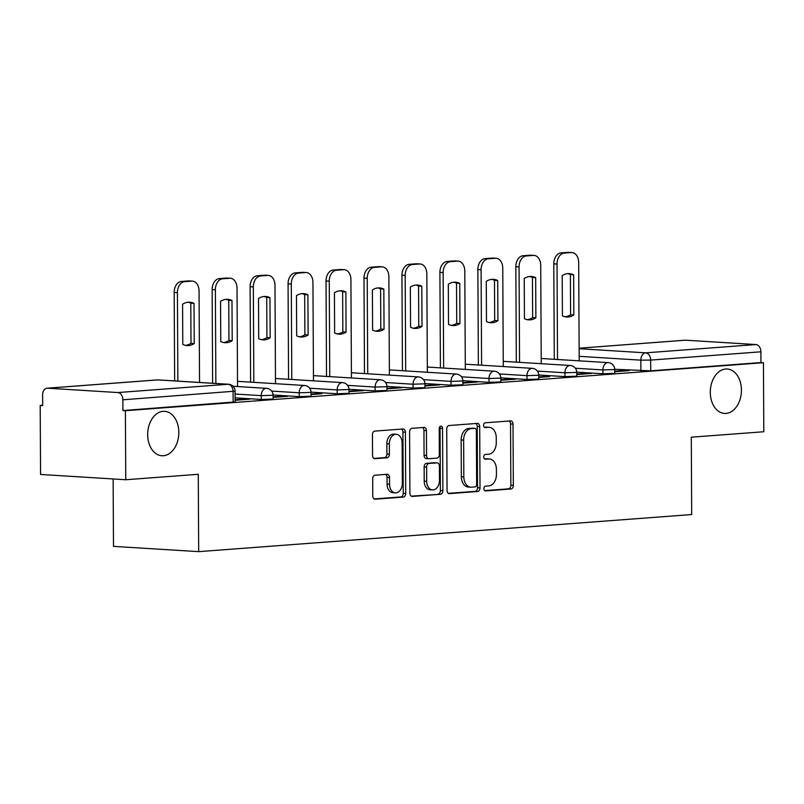 <?xml version="1.0" encoding="UTF-8"?>
<svg xmlns="http://www.w3.org/2000/svg" width="804" height="804" viewBox="0 0 804 804"><rect width="100%" height="100%" fill="white"/><g stroke="black" fill="none" stroke-linecap="round" stroke-linejoin="round"><path stroke-width="1.21" d="M483.897 488.641A2.392 1.668 93.5 0 0 485.425 490.902A2.392 1.668 93.5 0 0 485.586 490.902L510.962 488.993A3.417 2.382 93.5 0 0 513.334 485.405L513.012 424.11A3.417 2.382 93.5 0 0 510.831 420.884A3.417 2.382 93.5 0 0 510.61 420.884L485.224 422.793A2.392 1.668 93.5 0 0 483.566 425.306A2.392 1.668 93.5 0 0 485.093 427.567A2.392 1.668 93.5 0 0 485.254 427.567L488.541 427.316A10.924 7.628 93.5 0 1 489.274 427.316A10.924 7.628 93.5 0 1 496.239 437.637L496.269 442.743A10.924 7.628 93.5 0 1 488.681 454.22L485.395 454.461A2.392 1.668 93.5 0 0 483.737 456.973A2.392 1.668 93.5 0 0 485.264 459.235A2.392 1.668 93.5 0 0 485.415 459.235L488.701 458.983A10.924 7.628 93.5 0 1 489.435 458.983A10.924 7.628 93.5 0 1 496.4 469.305L496.43 474.41A10.924 7.628 93.5 0 1 488.842 485.887L485.556 486.129A2.392 1.668 93.5 0 0 483.897 488.641M178.82 432.371A22.251 15.547 93.5 0 0 164.629 411.326A22.251 15.547 93.5 0 0 147.675 434.713A22.251 15.547 93.5 0 0 161.875 455.747A22.251 15.547 93.5 0 0 178.82 432.371M741.429 390.041A22.251 15.547 93.5 0 0 727.228 369.006A22.251 15.547 93.5 0 0 710.284 392.382A22.251 15.547 93.5 0 0 724.474 413.427A22.251 15.547 93.5 0 0 741.429 390.041M375.046 475.204A3.417 2.382 93.5 0 0 372.674 478.782L372.765 495.978A3.417 2.382 93.5 0 0 374.945 499.204A3.417 2.382 93.5 0 0 375.177 499.204L403.357 497.083A3.417 2.382 93.5 0 0 405.729 493.495L405.407 432.21A3.417 2.382 93.5 0 0 403.236 428.984A3.417 2.382 93.5 0 0 403.005 428.984L374.815 431.105A3.417 2.382 93.5 0 0 372.443 434.693L372.553 455.456A3.417 2.382 93.5 0 0 374.734 458.682A3.417 2.382 93.5 0 0 374.965 458.682L387.025 457.777A3.417 2.382 93.5 0 0 389.397 454.19L389.337 443.888A9.125 6.382 93.5 0 1 396.292 434.301A9.125 6.382 93.5 0 1 402.121 442.934L402.332 483.284A9.125 6.382 93.5 0 1 395.377 492.872A9.125 6.382 93.5 0 1 389.548 484.239L389.518 477.516A3.417 2.382 93.5 0 0 387.337 474.29A3.417 2.382 93.5 0 0 387.106 474.29L375.046 475.204M763.438 362.704L763.8 431.738L691.289 437.195L691.691 514.55L198.678 551.644L198.276 474.29L125.756 479.737L125.394 410.703L763.438 362.704L760.956 362.554L760.896 351.8L650.667 360.091L640.828 360.152L579.171 356.323M447.054 490.39A3.417 2.382 93.5 0 0 449.225 493.616A3.417 2.382 93.5 0 0 449.456 493.616L477.646 491.495A3.417 2.382 93.5 0 0 480.018 487.907L479.697 426.622A3.417 2.382 93.5 0 0 477.516 423.396A3.417 2.382 93.5 0 0 477.285 423.396L449.104 425.517A3.417 2.382 93.5 0 0 446.733 429.095L447.054 490.39M440.502 494.289L412.321 496.41A3.417 2.382 93.5 0 1 412.09 496.41A3.417 2.382 93.5 0 1 409.909 493.184L409.588 431.889A3.417 2.382 93.5 0 1 411.96 428.311L424.02 427.396A3.417 2.382 93.5 0 1 424.251 427.396A3.417 2.382 93.5 0 1 426.432 430.622L426.562 455.486A3.417 2.382 93.5 0 0 428.733 458.712A3.417 2.382 93.5 0 0 428.964 458.712L436.964 458.109A3.417 2.382 93.5 0 0 439.336 454.521L439.205 428.643A2.392 1.668 93.5 0 1 441.024 426.13A2.392 1.668 93.5 0 1 442.542 428.391L442.873 490.701A3.417 2.382 93.5 0 1 440.502 494.289L411.276 496.148M125.756 479.737L40.562 474.46L40.2 405.427L42.682 405.236M113.133 478.953L113.485 546.368L198.678 551.644M125.394 410.703L122.911 410.553L122.861 399.799A6.955 4.955 -94.3 0 0 117.856 392.553L47.557 388.191A6.955 4.955 -94.3 0 0 47.074 388.201A6.955 4.955 -94.3 0 0 42.632 394.824L42.682 405.578L40.2 405.427M760.956 362.554L650.717 370.845L614.718 369.277M685.601 340.192L579.131 348.202L685.119 340.192A6.955 4.955 85.7 0 1 685.601 340.192L755.891 344.554A6.955 4.955 85.7 0 1 760.896 351.8M576.78 374.563L591.312 373.468L587.593 373.237L587.593 373.749M538.811 377.418L549.634 376.604M500.852 380.282L515.394 379.186L511.666 378.955L511.676 379.468M462.893 383.136L477.435 382.041L473.707 381.81L473.707 382.322M424.934 385.99L439.476 384.895L435.748 384.664L435.748 385.176M386.975 388.845L401.508 387.749L397.789 387.518L397.789 388.03M349.006 391.699L363.549 390.603L359.82 390.372L359.83 390.885M311.047 394.553L321.861 393.739M273.089 397.417L287.631 396.322L283.902 396.091L283.902 396.603M235.13 400.271L249.662 399.176L245.944 398.945L245.944 399.457M261.27 399.457L261.25 395.648L273.079 395.246L273.099 399.055L261.27 399.457L235.11 397.839M299.239 396.603L299.219 392.794L311.037 392.382L311.058 396.201L299.239 396.603L273.069 394.985M337.198 393.749L337.177 389.93L348.996 389.528L349.016 393.347L337.198 393.749L311.027 392.131M375.156 390.895L375.136 387.076L386.955 386.674L386.975 390.493L375.156 390.895L348.996 389.267M413.115 388.041L413.095 384.222L424.924 383.82L424.944 387.639L413.115 388.041L386.955 386.412M451.084 385.186L451.064 381.367L462.883 380.965L462.903 384.774L451.084 385.186L424.914 383.558M489.043 382.322L489.023 378.513L500.842 378.111L500.862 381.92L489.043 382.322L462.873 380.704M527.002 379.468L526.982 375.649L538.801 375.247L538.821 379.066L527.002 379.468L500.842 377.85M564.961 376.614L564.941 372.795L576.769 372.393L576.79 376.212L564.961 376.614L538.801 374.996M602.93 373.759L602.91 369.94L614.728 369.538L614.748 373.357L602.93 373.759L576.759 372.131M614.738 371.709L629.281 370.614L625.552 370.383L625.552 370.895M625.552 370.383L614.738 371.197M122.911 410.553L235.13 401.92L235.08 391.156L122.861 399.799M587.593 373.237L576.769 374.051M549.624 376.101L538.811 376.915M511.666 378.955L500.852 379.769M473.707 381.81L462.893 382.624M435.748 384.664L424.934 385.478M397.789 387.518L386.965 388.332M359.82 390.372L349.006 391.186M321.861 393.236L311.047 394.05M283.902 396.091L273.089 396.905M245.944 398.945L235.12 399.759M489.435 458.983L486.953 458.823A10.924 7.628 93.5 0 0 486.219 458.833L488.701 458.983M484.561 458.953L486.219 458.833M489.274 427.316L486.792 427.155A10.924 7.628 93.5 0 0 486.058 427.165L488.541 427.316M484.39 427.286L486.058 427.165M484.722 490.621L508.48 488.832A3.417 2.382 93.5 0 0 510.852 485.254L510.53 423.959A3.417 2.382 93.5 0 0 509.163 420.994M448.411 493.354L475.164 491.344A3.417 2.382 93.5 0 0 477.526 487.757L477.214 426.462A3.417 2.382 93.5 0 0 475.847 423.507M474.993 486.922A2.392 1.668 93.5 0 0 476.651 484.42L476.37 430.612A2.392 1.668 93.5 0 0 474.842 428.361A2.392 1.668 93.5 0 0 474.682 428.361L471.224 428.622A10.924 7.628 93.5 0 0 463.637 440.089L463.828 476.862A10.924 7.628 93.5 0 0 470.792 487.194A10.924 7.628 93.5 0 0 471.526 487.184L474.993 486.922M472.521 428.22A2.392 1.668 93.5 0 0 472.36 428.2A2.392 1.668 93.5 0 0 472.199 428.2L474.682 428.361M470.792 487.194L468.31 487.043A10.924 7.628 93.5 0 1 461.345 476.712L461.154 439.939A10.924 7.628 93.5 0 1 468.742 428.462L472.199 428.2M426.482 458.551A3.417 2.382 93.5 0 1 426.251 458.561A3.417 2.382 93.5 0 1 424.07 455.325L423.949 430.472A3.417 2.382 93.5 0 0 422.582 427.507M438.019 494.138A3.417 2.382 93.5 0 0 440.391 490.551L440.059 428.241A2.392 1.668 93.5 0 0 439.728 426.854M426.693 481.274A9.125 6.382 93.5 0 0 432.522 489.907A9.125 6.382 93.5 0 0 439.476 480.32L439.396 466.099A3.417 2.382 93.5 0 0 437.225 462.873A3.417 2.382 93.5 0 0 436.994 462.873L428.994 463.476A3.417 2.382 93.5 0 0 426.622 467.064L426.693 481.274L424.21 481.124A9.125 6.382 93.5 0 0 430.029 489.757L432.522 489.907M434.964 462.752A3.417 2.382 93.5 0 0 434.733 462.722A3.417 2.382 93.5 0 0 434.512 462.722L436.994 462.873M424.21 481.124L424.14 466.903A3.417 2.382 93.5 0 1 426.502 463.325L434.512 462.722M395.377 492.872L392.895 492.721A9.125 6.382 93.5 0 1 387.066 484.088L387.036 477.365A3.417 2.382 93.5 0 0 385.669 474.4M396.292 434.301L393.809 434.14A9.125 6.382 93.5 0 0 386.855 443.738L389.337 443.888M373.92 458.421L384.543 457.627A3.417 2.382 93.5 0 0 386.915 454.039L386.855 443.738M374.131 498.942L400.874 496.932A3.417 2.382 93.5 0 0 403.246 493.344L402.925 432.049A3.417 2.382 93.5 0 0 401.558 429.095M573.845 314.977L573.634 274.797A21.738 15.175 93.5 0 0 569.363 273.631A21.738 15.175 93.5 0 0 562.197 275.661L562.408 315.841A21.738 15.175 93.5 0 0 566.669 317.017A21.738 15.175 93.5 0 0 573.845 314.977L570.609 314.786L570.398 274.596A21.738 15.175 93.5 0 0 567.745 273.651M579.192 360.835L578.679 262.416A10.432 7.286 93.5 0 0 572.026 252.556A10.432 7.286 93.5 0 0 571.322 252.556L564.267 253.089A10.432 7.286 93.5 0 0 557.021 264.044L557.524 359.488M565.071 316.786A21.738 15.175 93.5 0 0 570.609 314.786M554.288 359.287L553.795 263.843A10.432 7.286 -86.5 0 1 561.041 252.888L568.096 252.355A10.432 7.286 -86.5 0 1 568.8 252.355L572.026 252.556M570.398 274.596L573.634 274.797M535.876 317.841L535.675 277.651A21.738 15.175 93.5 0 0 531.404 276.486A21.738 15.175 93.5 0 0 524.238 278.516L524.439 318.696A21.738 15.175 93.5 0 0 528.71 319.871A21.738 15.175 93.5 0 0 535.876 317.841L532.65 317.64L532.439 277.46A21.738 15.175 93.5 0 0 529.776 276.506M541.233 363.689L540.72 265.27A10.432 7.286 93.5 0 0 534.067 255.411A10.432 7.286 93.5 0 0 533.364 255.411L526.308 255.943A10.432 7.286 93.5 0 0 519.062 266.908L519.565 362.353M527.102 319.64A21.738 15.175 93.5 0 0 532.65 317.64M516.329 362.152L515.836 266.707A10.432 7.286 -86.5 0 1 523.072 255.742L530.137 255.22A10.432 7.286 -86.5 0 1 530.831 255.21L534.067 255.411M532.439 277.46L535.675 277.651M497.917 320.695L497.706 280.516A21.738 15.175 93.5 0 0 493.445 279.34A21.738 15.175 93.5 0 0 486.269 281.37L486.48 321.55A21.738 15.175 93.5 0 0 490.752 322.726A21.738 15.175 93.5 0 0 497.917 320.695L494.691 320.494L494.48 280.315A21.738 15.175 93.5 0 0 491.817 279.37M503.274 366.544L502.761 268.134A10.432 7.286 93.5 0 0 496.098 258.265A10.432 7.286 93.5 0 0 495.405 258.275L488.35 258.798A10.432 7.286 93.5 0 0 481.104 269.762L481.596 365.207M489.144 322.504A21.738 15.175 93.5 0 0 494.691 320.494M478.37 365.006L477.867 269.561A10.432 7.286 -86.5 0 1 485.113 258.607L492.169 258.074A10.432 7.286 -86.5 0 1 492.872 258.064L496.098 258.265M494.48 280.315L497.706 280.516M459.958 323.55L459.747 283.37A21.738 15.175 93.5 0 0 455.476 282.194A21.738 15.175 93.5 0 0 448.31 284.224L448.521 324.414A21.738 15.175 93.5 0 0 452.793 325.58A21.738 15.175 93.5 0 0 459.958 323.55L456.732 323.349L456.521 283.169A21.738 15.175 93.5 0 0 453.858 282.224M465.315 369.408L464.792 270.988A10.432 7.286 93.5 0 0 458.139 261.119A10.432 7.286 93.5 0 0 457.436 261.129L450.381 261.662A10.432 7.286 93.5 0 0 443.135 272.616L443.637 368.061M451.185 325.359A21.738 15.175 93.5 0 0 456.732 323.349M440.411 367.86L439.909 272.415A10.432 7.286 -86.5 0 1 447.155 261.461L454.21 260.928A10.432 7.286 -86.5 0 1 454.913 260.918L458.139 261.119M456.521 283.169L459.747 283.37M421.999 326.404L421.788 286.224A21.738 15.175 93.5 0 0 417.517 285.058A21.738 15.175 93.5 0 0 410.352 287.088L410.563 327.268A21.738 15.175 93.5 0 0 414.834 328.434A21.738 15.175 93.5 0 0 421.999 326.404L418.763 326.203L418.562 286.023A21.738 15.175 93.5 0 0 415.899 285.078M427.346 372.262L426.834 273.842A10.432 7.286 93.5 0 0 420.18 263.983A10.432 7.286 93.5 0 0 419.477 263.983L412.422 264.516A10.432 7.286 93.5 0 0 405.176 275.471L405.678 370.915M413.226 328.213A21.738 15.175 93.5 0 0 418.763 326.203M402.452 370.714L401.95 275.269A10.432 7.286 -86.5 0 1 409.196 264.315L416.251 263.782A10.432 7.286 -86.5 0 1 416.954 263.782L420.18 263.983M418.562 286.023L421.788 286.224M384.041 329.258L383.83 289.078A21.738 15.175 93.5 0 0 379.558 287.912A21.738 15.175 93.5 0 0 372.393 289.942L372.604 330.122A21.738 15.175 93.5 0 0 376.865 331.288A21.738 15.175 93.5 0 0 384.041 329.258L380.805 329.057L380.593 288.877A21.738 15.175 93.5 0 0 377.93 287.932M389.387 375.116L388.875 276.697A10.432 7.286 93.5 0 0 382.222 266.838A10.432 7.286 93.5 0 0 381.518 266.838L374.463 267.37A10.432 7.286 93.5 0 0 367.217 278.325L367.719 373.77M375.257 331.067A21.738 15.175 93.5 0 0 380.805 329.057M364.483 373.569L363.991 278.124A10.432 7.286 -86.5 0 1 371.237 267.169L378.292 266.637A10.432 7.286 -86.5 0 1 378.986 266.637L382.222 266.838M380.593 288.877L383.83 289.078M346.072 332.112L345.861 291.932A21.738 15.175 93.5 0 0 341.599 290.767A21.738 15.175 93.5 0 0 334.424 292.797L334.635 332.977A21.738 15.175 93.5 0 0 338.906 334.152A21.738 15.175 93.5 0 0 346.072 332.112L342.846 331.921L342.635 291.731A21.738 15.175 93.5 0 0 339.971 290.787M351.428 377.97L350.916 279.551A10.432 7.286 93.5 0 0 344.253 269.692A10.432 7.286 93.5 0 0 343.559 269.692L336.504 270.224A10.432 7.286 93.5 0 0 329.258 281.179L329.751 376.624M337.298 333.921A21.738 15.175 93.5 0 0 342.846 331.921M326.524 376.433L326.022 280.978A10.432 7.286 -86.5 0 1 333.268 270.023L340.323 269.491A10.432 7.286 -86.5 0 1 341.027 269.491L344.253 269.692M342.635 291.731L345.861 291.932M308.113 334.977L307.902 294.797A21.738 15.175 93.5 0 0 303.631 293.621A21.738 15.175 93.5 0 0 296.465 295.651L296.676 335.831A21.738 15.175 93.5 0 0 300.947 337.007A21.738 15.175 93.5 0 0 308.113 334.977L304.887 334.776L304.676 294.596A21.738 15.175 93.5 0 0 302.013 293.641M313.47 380.825L312.947 282.405A10.432 7.286 93.5 0 0 306.294 272.546A10.432 7.286 93.5 0 0 305.6 272.556L298.535 273.079A10.432 7.286 93.5 0 0 291.289 284.043L291.792 379.488M299.339 336.786A21.738 15.175 93.5 0 0 304.887 334.776M288.566 379.287L288.063 283.842A10.432 7.286 -86.5 0 1 295.309 272.878L302.364 272.355A10.432 7.286 -86.5 0 1 303.068 272.345L306.294 272.546M304.676 294.596L307.902 294.797M270.154 337.831L269.943 297.651A21.738 15.175 93.5 0 0 265.672 296.475A21.738 15.175 93.5 0 0 258.506 298.505L258.717 338.685A21.738 15.175 93.5 0 0 262.988 339.861A21.738 15.175 93.5 0 0 270.154 337.831L266.928 337.63L266.717 297.45A21.738 15.175 93.5 0 0 264.054 296.505M275.501 383.679L274.988 285.269A10.432 7.286 93.5 0 0 268.335 275.4A10.432 7.286 93.5 0 0 267.631 275.41L260.576 275.943A10.432 7.286 93.5 0 0 253.33 286.897L253.833 382.342M261.38 339.64A21.738 15.175 93.5 0 0 266.928 337.63M250.607 382.141L250.104 286.696A10.432 7.286 -86.5 0 1 257.35 275.742L264.405 275.209A10.432 7.286 -86.5 0 1 265.109 275.199L268.335 275.4M266.717 297.45L269.943 297.651M232.195 340.685L231.984 300.505A21.738 15.175 93.5 0 0 227.713 299.329A21.738 15.175 93.5 0 0 220.547 301.359L220.758 341.549A21.738 15.175 93.5 0 0 225.019 342.715A21.738 15.175 93.5 0 0 232.195 340.685L228.959 340.484L228.748 300.304A21.738 15.175 93.5 0 0 226.095 299.359M237.542 386.543L237.029 288.123A10.432 7.286 93.5 0 0 230.376 278.254A10.432 7.286 93.5 0 0 229.673 278.264L222.618 278.797A10.432 7.286 93.5 0 0 215.371 289.752L215.864 383.468M223.411 342.494A21.738 15.175 93.5 0 0 228.959 340.484M212.628 383.267L212.145 289.551A10.432 7.286 -86.5 0 1 219.391 278.596L226.447 278.063A10.432 7.286 -86.5 0 1 227.14 278.053L230.376 278.254M228.748 300.304L231.984 300.505M194.226 343.539L194.015 303.359A21.738 15.175 93.5 0 0 189.754 302.193A21.738 15.175 93.5 0 0 182.578 304.224L182.789 344.403A21.738 15.175 93.5 0 0 187.061 345.569A21.738 15.175 93.5 0 0 194.226 343.539L191 343.338L190.789 303.158A21.738 15.175 93.5 0 0 188.126 302.214M199.543 382.453L199.07 290.978A10.432 7.286 93.5 0 0 192.407 281.119A10.432 7.286 93.5 0 0 191.714 281.119L184.659 281.651A10.432 7.286 93.5 0 0 177.413 292.606L177.875 381.116M185.453 345.348A21.738 15.175 93.5 0 0 191 343.338M174.649 380.915L174.177 292.405A10.432 7.286 -86.5 0 1 181.423 281.45L188.488 280.918A10.432 7.286 -86.5 0 1 189.181 280.918L192.407 281.119M190.789 303.158L194.015 303.359M117.856 392.553L228.085 384.262L157.795 379.9L47.557 388.191M640.889 370.905L640.828 360.152A6.955 4.854 93.5 0 1 645.662 352.845L755.891 344.554M579.131 348.715L645.662 352.845A6.955 4.955 85.7 0 1 650.667 360.091L650.717 370.845M273.079 395.246A6.955 6.955 0 0 0 266.556 388.342A6.955 4.854 -86.5 0 0 266.084 388.342A6.955 4.854 -86.5 0 0 261.25 395.648L235.09 394.02M311.037 392.382A6.955 6.955 0 0 0 304.515 385.478A6.955 4.854 -86.5 0 0 304.043 385.488A6.955 4.854 -86.5 0 0 299.219 392.794L271.662 391.086M348.996 389.528A6.955 6.955 0 0 0 342.474 382.624A6.955 4.854 -86.5 0 0 342.012 382.634A6.955 4.854 -86.5 0 0 337.177 389.93L309.63 388.221M386.955 386.674A6.955 6.955 0 0 0 380.433 379.769A6.955 4.854 -86.5 0 0 379.97 379.769A6.955 4.854 -86.5 0 0 375.136 387.076L347.589 385.367M424.924 383.82A6.955 6.955 0 0 0 418.392 376.915A6.955 4.854 -86.5 0 0 417.929 376.915A6.955 4.854 -86.5 0 0 413.095 384.222L385.548 382.513M462.883 380.965A6.955 6.955 0 0 0 456.36 374.061A6.955 4.854 -86.5 0 0 455.888 374.061A6.955 4.854 -86.5 0 0 451.064 381.367L423.507 379.659M500.842 378.111A6.955 6.955 0 0 0 494.319 371.207A6.955 4.854 -86.5 0 0 493.857 371.207A6.955 4.854 -86.5 0 0 489.023 378.513L461.476 376.805M538.801 375.247A6.955 6.955 0 0 0 532.278 368.343A6.955 4.854 -86.5 0 0 531.816 368.353A6.955 4.854 -86.5 0 0 526.982 375.649L499.435 373.95M576.769 372.393A6.955 6.955 0 0 0 570.237 365.488A6.955 4.854 -86.5 0 0 569.775 365.498A6.955 4.854 -86.5 0 0 564.941 372.795L537.394 371.086M614.728 369.538A6.955 6.955 0 0 0 608.206 362.634A6.955 4.854 -86.5 0 0 607.734 362.634A6.955 4.854 -86.5 0 0 602.91 369.94L575.352 368.232M233.15 402.261L233.09 391.508A6.955 4.955 85.7 0 0 228.085 384.262A6.955 4.854 -86.5 0 1 228.557 384.252L158.257 379.9A6.955 6.955 0 0 0 157.303 379.9L47.074 388.201M157.303 379.9A6.955 4.955 -94.3 0 1 157.795 379.9A6.955 4.854 -86.5 0 1 158.257 379.9M510.53 423.959L513.012 424.11M510.852 485.254L513.334 485.405M508.48 488.832L510.962 488.993M477.214 426.462L479.697 426.622M477.526 487.757L480.018 487.907M475.164 491.344L477.646 491.495M468.742 428.462L471.224 428.622M461.154 439.939L463.637 440.089M461.345 476.712L463.828 476.862M423.949 430.472L426.432 430.622M424.07 455.325L426.562 455.486M440.059 428.241L442.542 428.391M440.391 490.551L442.873 490.701M426.502 463.325L428.994 463.476M424.14 466.903L426.622 467.064M387.036 477.365L389.518 477.516M387.066 484.088L389.548 484.239M386.915 454.039L389.397 454.19M384.543 457.627L387.025 457.777M402.925 432.049L405.407 432.21M403.246 493.344L405.729 493.495M400.874 496.932L403.357 497.083M553.795 263.843L557.021 264.044M561.041 252.888L564.267 253.089M568.096 252.355L571.322 252.556M515.836 266.707L519.062 266.908M523.072 255.742L526.308 255.943M530.137 255.22L533.364 255.411M477.867 269.561L481.104 269.762M485.113 258.607L488.35 258.798M492.169 258.074L495.405 258.275M439.909 272.415L443.135 272.616M447.155 261.461L450.381 261.662M454.21 260.928L457.436 261.129M401.95 275.269L405.176 275.471M409.196 264.315L412.422 264.516M416.251 263.782L419.477 263.983M363.991 278.124L367.217 278.325M371.237 267.169L374.463 267.37M378.292 266.637L381.518 266.838M326.022 280.978L329.258 281.179M333.268 270.023L336.504 270.224M340.323 269.491L343.559 269.692M288.063 283.842L291.289 284.043M295.309 272.878L298.535 273.079M302.364 272.355L305.6 272.556M250.104 286.696L253.33 286.897M257.35 275.742L260.576 275.943M264.405 275.209L267.631 275.41M212.145 289.551L215.371 289.752M219.391 278.596L222.618 278.797M226.447 278.063L229.673 278.264M174.177 292.405L177.413 292.606M181.423 281.45L184.659 281.651M188.488 280.918L191.714 281.119M541.203 358.483L608.206 362.634M503.244 361.338L570.237 365.488M465.285 364.192L532.278 368.343M427.326 367.046L494.319 371.207M389.357 369.9L456.36 374.061M351.398 372.765L418.392 376.915M313.439 375.619L380.433 379.769M275.481 378.473L342.474 382.624M237.512 381.327L304.515 385.478M233.019 386.262L266.556 388.342M235.08 391.156A6.955 6.955 0 0 0 228.557 384.252M472.36 428.2L474.842 428.361M426.251 458.561L428.733 458.712M434.733 462.722L437.225 462.873"/></g></svg>
